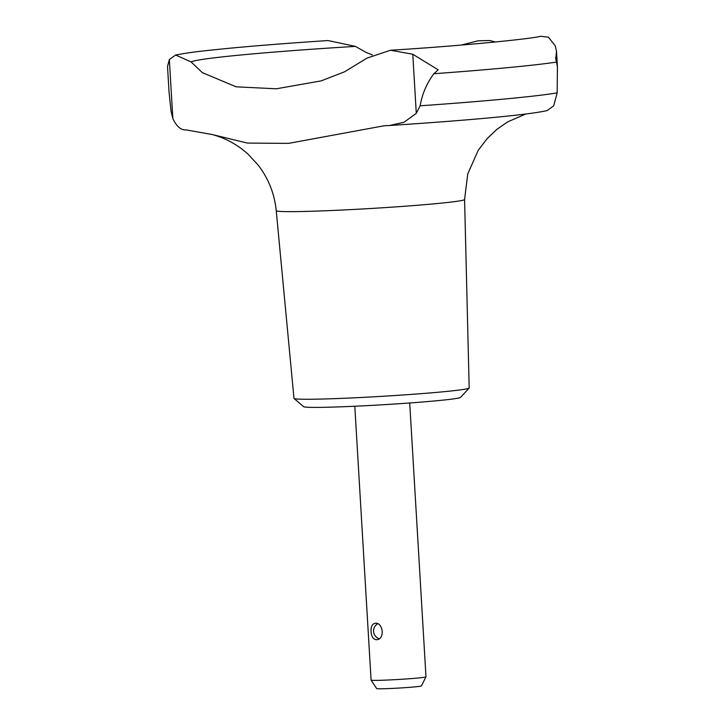 <?xml version="1.0" encoding="UTF-8"?>
<svg xmlns="http://www.w3.org/2000/svg" width="725" height="725" viewBox="0 0 725 725"><rect width="100%" height="100%" fill="white"/><g stroke="black" fill="none" stroke-linecap="round" stroke-linejoin="round"><path stroke-width="1.09" d="M191.092 61.924L202.329 72.636L236.178 86.828L276.361 88.794L321.211 80.865L344.502 71.829L366.977 58.127L390.521 50.242L412.779 54.248L438.172 69.818L433.885 73.723C426.753 83.275 422.177 93.969 420.147 105.796L416.286 113.327L403.97 122.289L389.533 125.497L384.014 125.788L288.604 143.369L247.424 143.088L212.226 134.533L186.18 129.92C181.042 130.292 176.601 126.512 172.849 118.583L171.046 111.179L169.016 91.604L167.529 66.537L169.342 59.513L175.64 55.018L191.092 61.924A170.937 6.208 176.6 0 1 355.386 46.391L328.062 40.546C288.967 43.128 255.3 45.775 227.061 48.475C204.387 50.832 192.678 51.783 175.64 55.018M389.533 125.497C466.084 120.504 529.205 114.903 547.266 110.526L553.701 105.805L557.162 92.882L557.425 66.854L555.722 58.607L556.51 51.412L555.287 45.892L548.426 37.183L540.433 36.25C536.391 38.235 467.272 45.521 390.521 50.242M355.386 46.391L365.998 52.363L372.333 54.937M461.317 45.059L478.138 40.79A170.937 6.208 176.6 0 1 489.783 40.537L478.138 40.79M489.783 40.537L495.438 42.005M276.234 210.685A94.341 3.426 176.6 0 0 370.611 208.501A94.341 3.426 176.6 0 0 464.58 199.493L469.184 387.966A87.752 3.181 176.6 0 1 469.129 388.083A87.752 3.181 176.6 0 1 381.767 396.339A87.752 3.181 176.6 0 1 294.051 398.478A87.752 3.181 176.6 0 1 293.978 398.369L276.234 210.685C274.53 193.729 268.495 178.531 258.136 165.064L248.131 154.244C237.664 144.746 225.702 138.176 212.226 134.533M469.129 388.083L460.565 397.382A78.644 2.855 176.6 0 1 382.274 404.786A78.644 2.855 176.6 0 1 303.657 406.707L294.051 398.478M371.091 680.113L376.683 688.587A22.421 0.816 176.6 0 0 399.103 688.052A22.421 0.816 176.6 0 0 421.424 685.932L425.974 676.851A27.496 0.997 176.6 0 1 425.974 676.851A27.496 0.997 176.6 0 1 398.587 679.461A27.496 0.997 176.6 0 1 371.091 680.113A27.496 0.997 176.6 0 1 371.082 680.095L354.806 406.236M371.073 631.529C370.801 626.735 372.152 623.989 375.106 623.283C383.226 622.014 385.165 639.414 376.656 639.713C373.284 639.477 371.417 636.758 371.073 631.529M416.286 113.327L412.779 54.248M172.849 118.583L169.342 59.513M557.162 92.882A203.535 7.386 176.6 0 1 420.147 105.796M556.845 62.024A208.7 7.576 176.6 0 1 433.885 73.723M464.58 199.493L467.752 173.882L478.21 150.338L487.127 138.611L496.806 129.422L507.672 121.882L525.833 113.997M377.671 623.799A8.247 8.247 0 0 0 379.112 638.734M202.329 72.627L202.955 73.098M556.51 51.412L557.425 66.854M425.983 676.833L409.716 402.973"/></g></svg>
